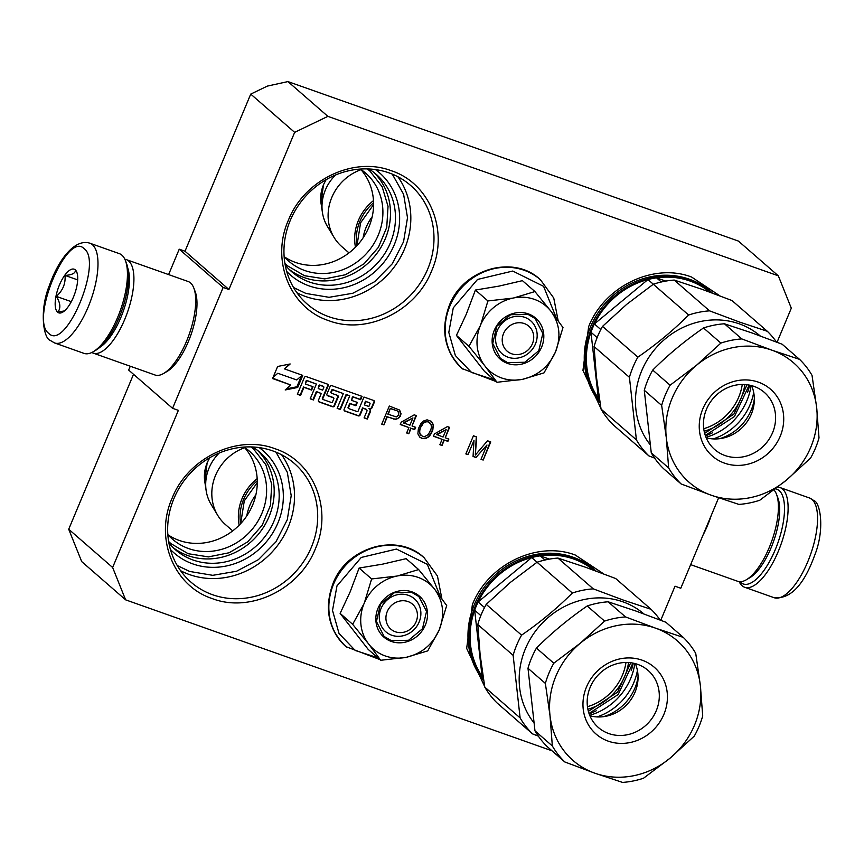 <?xml version="1.0" encoding="UTF-8"?>
<svg xmlns="http://www.w3.org/2000/svg" width="864" height="864" viewBox="0 0 864 864"><rect width="100%" height="100%" fill="white"/><g stroke="black" fill="none" stroke-linecap="round" stroke-linejoin="round"><path stroke-width="1.3" d="M484.672 686.545L466.668 648.421L472.37 604.649C488.138 564.257 537.484 540.486 575.327 555.066L603.677 573.901M483.7 680.67A78.689 72.112 -48.9 0 1 474.26 604.8A78.689 72.112 -48.9 0 1 573.059 557.215A78.689 72.112 -48.9 0 1 594.659 569.797A78.689 72.112 -48.9 0 1 596.074 571.061M600.966 408.532L582.952 370.408L588.654 326.646C604.422 286.254 653.778 262.472 691.621 277.063L719.96 295.898M599.994 402.667A78.689 72.112 -48.9 0 1 590.544 326.797A78.689 72.112 -48.9 0 1 689.353 279.212A78.689 72.112 -48.9 0 1 710.953 291.784A78.689 72.112 -48.9 0 1 712.368 293.058M212.328 598.622C173.621 586.116 154.321 538.034 172.066 498.334C187.834 457.942 237.179 434.16 275.022 448.74C313.718 461.257 333.018 509.339 315.284 549.04C299.516 589.432 250.16 613.213 212.328 598.622M212.587 594.734A78.689 72.112 -48.9 0 1 190.998 582.163A78.689 72.112 -48.9 0 1 173.956 498.485A78.689 72.112 -48.9 0 1 272.765 450.9A78.689 72.112 -48.9 0 1 294.354 463.471A78.689 72.112 -48.9 0 1 305.165 559.213A78.689 72.112 -48.9 0 1 212.587 594.734M328.622 320.62C289.915 308.102 270.616 260.021 288.36 220.331C304.117 179.928 353.473 156.157 391.316 170.737C430.013 183.254 449.312 231.336 431.579 271.037C415.811 311.429 366.455 335.2 328.622 320.62M328.882 316.732A78.689 72.112 -48.9 0 1 307.292 304.15A78.689 72.112 -48.9 0 1 290.239 220.482A78.689 72.112 -48.9 0 1 389.048 172.886A78.689 72.112 -48.9 0 1 410.648 185.468A78.689 72.112 -48.9 0 1 421.459 281.2A78.689 72.112 -48.9 0 1 328.882 316.732M777.06 342.252L791.305 308.189L778.324 275.832L327.866 116.359L294.656 132.354L250.733 94.1L185.004 251.24L179.226 249.188L168.61 274.59M250.733 94.1L267.343 86.108L287.939 81.583L738.396 241.067L778.324 275.832M68.71 529.243L112.633 567.497L125.615 599.843L81.702 561.6L68.71 529.243L133.52 374.296M130.27 366.239L128.66 370.062L172.584 408.316L178.362 410.357L112.633 567.497M294.656 132.354L228.928 289.494L185.004 251.24M327.866 116.359L287.939 81.583M660.766 620.255L675.022 586.192L680.789 588.244L718.632 497.794M125.615 599.843L552.01 750.805M179.226 249.188L223.15 287.442L172.584 408.316M223.15 287.442L228.928 289.494M244.361 447.314A58.439 53.557 -48.9 0 1 246.121 516.866A58.439 53.557 -48.9 0 1 179.226 540.432A58.439 53.557 131.1 0 1 168.113 534.859M360.655 169.301A58.439 53.557 -48.9 0 1 362.416 238.864A58.439 53.557 -48.9 0 1 295.52 262.429A58.439 53.557 131.1 0 1 284.407 256.856M348.624 408.521A0.734 0.67 131.1 0 1 348.462 407.743L350.147 403.715L355.925 405.756L357.329 402.397L351.551 400.356L352.674 397.667A0.734 0.67 131.1 0 1 353.603 397.224L360.655 399.719L362.059 396.371L331.906 385.69A1.469 1.35 131.1 0 0 330.059 386.575L326.97 393.962A1.469 1.35 131.1 0 0 327.694 395.766L333.461 397.807A0.734 0.67 131.1 0 1 333.828 398.704L332.424 402.062A0.734 0.67 131.1 0 1 331.495 402.505L323.158 399.557A0.734 0.67 131.1 0 1 322.79 398.65L328.136 385.895A1.469 1.35 131.1 0 0 327.413 384.102L306.234 376.607A1.469 1.35 131.1 0 0 304.387 377.492L297.367 394.276L300.575 395.41L303.944 387.353L311.645 390.085L313.049 386.726L305.348 383.994L306.472 381.316A0.734 0.67 131.1 0 1 307.4 380.873L316.386 384.048L310.198 398.822L313.405 399.956L316.786 391.9L321.268 393.487L318.46 400.205A1.469 1.35 131.1 0 0 319.183 401.998L332.662 406.771A1.469 1.35 131.1 0 0 334.508 405.886L338.159 397.159A1.469 1.35 131.1 0 0 337.435 395.356L331.657 393.314A0.734 0.67 131.1 0 1 331.301 392.418L332.143 390.398A0.734 0.67 131.1 0 1 333.061 389.956L343.332 393.584L337.154 408.359L340.362 409.504L346.54 394.729L349.747 395.863L344.131 409.288A1.469 1.35 131.1 0 0 344.855 411.091L358.322 415.865A1.469 1.35 131.1 0 0 360.169 414.968L362.977 408.251L366.185 409.396A1.469 1.35 131.1 0 1 366.908 411.188L364.1 417.906L367.308 419.04L370.397 411.653A2.203 2.02 131.1 0 0 369.317 408.953A2.203 2.02 131.1 0 0 372.082 407.624L374.328 402.257A1.469 1.35 131.1 0 0 373.615 400.453L363.982 397.051L358.085 411.145A0.734 0.67 131.1 0 1 357.167 411.599L348.818 408.64A0.734 0.67 131.1 0 1 348.624 408.521L348.224 408.175A0.734 0.67 131.1 0 0 348.419 408.294M302.767 375.376L297.713 387.461L285.185 389.966L290.79 385.009L272.57 378.562L277.636 366.476L290.164 363.971L284.558 368.928L302.767 375.376M400.27 416.534L401.036 413.705L399.643 410.108L389.329 406.026L381.748 424.148L383.918 424.915L387.299 416.815L395.766 419.375L399.416 417.56L400.637 413.359L399.33 409.914M416.405 415.606L414.234 414.839L401.22 422.183L400.248 424.505L408.91 427.572L406.652 432.972L408.823 433.739L411.08 428.339L414.688 429.613L415.66 427.302L412.042 426.017L416.405 415.606M421.006 423.436L418.381 428.706L417.884 433.847L419.807 437.184L421.816 438.34L426.427 438.199L429.365 436.136L431.374 433.307L432.832 429.84L433.318 424.699L431.406 421.362L427.064 419.828L423.209 421.114L421.006 423.436M449.604 427.356L447.444 426.589L434.419 433.944L433.458 436.255L442.12 439.322L439.862 444.722L442.022 445.489L444.28 440.089L447.898 441.374L448.859 439.052L445.252 437.778L449.604 427.356M475.956 457.499L486.972 445.025L481.01 459.292L483.17 460.058L490.752 441.925L487.512 440.78L475.319 455.069L476.68 436.946L473.429 435.791L465.847 453.924L468.018 454.691L473.98 440.424L473.062 456.484L475.956 457.499L486.972 445.025M244.004 447.077A58.439 53.557 -48.9 0 1 249.286 451.084A58.439 53.557 -48.9 0 1 257.321 522.18A58.439 53.557 -48.9 0 1 188.568 548.564A58.439 53.557 131.1 0 1 172.53 539.222A58.439 53.557 131.1 0 1 167.832 534.535M360.299 169.063A58.439 53.557 -48.9 0 1 365.58 173.07A58.439 53.557 -48.9 0 1 373.604 244.166A58.439 53.557 -48.9 0 1 304.852 270.551A58.439 53.557 131.1 0 1 288.824 261.22A58.439 53.557 131.1 0 1 284.126 256.532M374.328 402.257L373.928 401.9A1.469 1.35 131.1 0 0 373.799 400.54M373.928 401.9L371.682 407.279A2.203 2.02 131.1 0 1 368.917 408.607L369.317 408.953M370.397 411.653L369.997 411.307A2.203 2.02 131.1 0 0 369.706 409.147M369.997 411.307L366.908 418.694L364.176 417.722M366.379 409.471A1.469 1.35 131.1 0 0 365.785 409.039L362.578 407.905L359.77 414.623A1.469 1.35 131.1 0 1 357.923 415.508L344.455 410.746A1.469 1.35 131.1 0 1 344.272 410.659M349.747 395.863L346.14 394.373L339.962 409.147L337.23 408.186M343.332 393.584L332.662 389.61A0.734 0.67 131.1 0 0 331.744 390.053L330.901 392.062A0.734 0.67 131.1 0 0 331.258 392.969M338.159 397.159L337.759 396.803A1.469 1.35 131.1 0 0 337.619 395.442M337.759 396.803L334.109 405.54A1.469 1.35 131.1 0 1 332.262 406.426L318.784 401.652A1.469 1.35 131.1 0 1 318.6 401.576M321.268 393.487L316.386 391.554L313.006 399.611L310.273 398.639M316.386 384.048L307.001 380.516A0.734 0.67 131.1 0 0 306.072 380.959L305.348 383.994M312.574 386.554L311.245 389.729L303.545 387.007L300.175 395.064L297.443 394.103M328.136 385.895L327.737 385.549A1.469 1.35 131.1 0 0 327.596 384.178M327.737 385.549L322.391 398.304A0.734 0.67 131.1 0 0 322.758 399.2M333.407 397.764A0.734 0.67 131.1 0 0 333.061 397.462L327.294 395.41A1.469 1.35 131.1 0 1 327.1 395.334M361.584 396.198L360.256 399.373L353.203 396.878A0.734 0.67 131.1 0 0 352.274 397.321L351.551 400.356M356.854 402.235L355.525 405.41L349.747 403.369L348.062 407.398A0.734 0.67 131.1 0 0 348.224 408.175M301.504 375.786L296.914 386.77L297.713 387.461M296.914 386.77L286.438 388.865M272.722 378.205L290.79 385.009M289.138 364.176L284.558 368.928M399.416 417.56L399.87 416.189M397.688 418.727L399.017 417.215M395.766 419.375L397.289 418.381M393.8 419.116L395.366 419.018M387.299 416.815L393.401 418.77M383.918 424.915L386.899 416.47M381.823 423.976L383.519 424.57M412.042 426.017L415.93 415.433M414.688 429.613L415.184 427.129M411.08 428.339L414.288 429.268M408.823 433.739L410.681 427.982M406.728 432.788L408.424 433.393M408.91 427.572L400.324 424.321M432.724 423.155L431.147 421.211M433.318 424.699L432.324 422.809M433.393 426.492L432.918 424.343M433.274 427.777L432.994 426.146M432.832 429.84L432.875 427.432M431.374 433.307L432.432 429.484M430.207 435.11L430.974 432.961M429.365 436.136L429.808 434.765M427.993 437.422L428.965 435.791M426.427 438.199L427.594 437.076M424.138 438.718L426.028 437.854M421.816 438.34L423.738 438.372M419.656 436.979L421.416 437.983M445.252 437.778L449.14 427.194M447.898 441.374L448.384 438.89M444.28 440.089L447.498 441.018M442.022 445.489L443.88 439.744M439.938 444.55L441.623 445.144M442.12 439.322L433.534 436.082M473.072 456.278L475.556 457.153M473.98 440.424L468.018 454.691M465.923 453.751L467.618 454.345M475.319 455.069L476.269 436.795M483.17 460.058L490.277 441.763M481.086 459.108L482.771 459.713M257.504 450.36A64.476 59.087 -48.9 0 1 262.958 528.066A64.476 59.087 -48.9 0 1 188.082 555.66A64.476 59.087 131.1 0 1 172.951 547.452M373.788 172.357A64.476 59.087 -48.9 0 1 379.253 250.063A64.476 59.087 -48.9 0 1 304.376 277.657A64.476 59.087 131.1 0 1 289.235 269.449M365.386 401.198L364.381 404.903L368.874 406.49L369.997 403.801A0.734 0.67 131.1 0 0 369.641 402.905L365.785 401.544L369.241 402.559A0.734 0.67 131.1 0 1 369.587 402.862M323.384 386.5A0.734 0.67 131.1 0 0 323.039 386.197L319.831 385.063A0.734 0.67 131.1 0 0 318.913 385.506L318.19 388.541L322.672 390.128L323.795 387.45A0.734 0.67 131.1 0 0 323.438 386.543L320.231 385.409A0.734 0.67 131.1 0 0 319.313 385.852L318.19 388.541M273.046 377.449L277.787 373.259L296.762 379.976L302.206 375.17M387.871 414.158L390.29 408.37L397.148 410.8L398.866 412.938L398.261 415.379L396.371 416.923L387.871 414.158M403.348 422.734L412.949 417.928L409.882 425.25L403.348 422.734M422.41 423.727L426.222 421.535L428.188 421.783L430.996 424.31L431.471 427.14L430.866 429.581L428.404 434.473L424.58 436.666L422.615 436.406L419.818 433.879L419.342 431.05L419.947 428.609L422.41 423.727L424.818 421.924M436.547 434.495L446.148 429.678L443.092 437.011L436.547 434.495M252.536 446.969A64.476 59.087 -48.9 0 1 260.064 452.466A64.476 59.087 -48.9 0 1 268.92 530.896A64.476 59.087 -48.9 0 1 193.072 560.012A64.476 59.087 131.1 0 1 175.381 549.709A64.476 59.087 131.1 0 1 168.901 543.002M368.831 168.966A64.476 59.087 -48.9 0 1 376.358 174.452A64.476 59.087 -48.9 0 1 385.214 252.893A64.476 59.087 -48.9 0 1 309.366 281.999A64.476 59.087 131.1 0 1 291.665 271.696A64.476 59.087 131.1 0 1 285.196 265M293.533 287.518L305.942 293.447L329.054 297.313L352.825 293.252L374.663 281.686L392.202 263.866L403.564 241.736L407.506 217.685L403.607 194.303L392.288 174.128M177.239 565.531L189.648 571.45L212.76 575.327L236.531 571.255L258.368 559.688L275.918 541.879L287.269 519.739L291.211 495.688L287.312 472.306L275.994 452.131M365.785 401.544L364.381 404.903M388.271 414.504L390.29 408.37M390.69 408.715L397.148 410.8M397.548 411.145L398.466 411.912M403.747 423.079L412.949 417.928M425.218 422.269L426.222 421.535M426.622 421.88L428.188 421.783M428.587 422.129L430.229 423.155M420.973 435.38L419.818 433.879M420.217 434.225L419.342 431.05M419.742 431.406L419.947 428.609M420.347 428.954L421.081 425.909M421.481 426.254L422.809 424.073M436.946 434.84L446.148 429.678M259.124 447.584A67.781 62.111 -48.9 0 1 274.007 530.852A67.781 62.111 -48.9 0 1 192.802 563.9A67.781 62.111 131.1 0 1 170.413 549.45M375.419 169.571A67.781 62.111 -48.9 0 1 390.301 252.839A67.781 62.111 -48.9 0 1 309.096 285.898A67.781 62.111 131.1 0 1 286.708 271.436M251.024 446.915L253.487 448.924L265.853 464.724L271.739 484.337L270.443 505.397L262.116 525.355L247.763 541.804L229.122 552.755L208.44 556.891L188.212 553.716L170.975 543.672L168.642 541.523M367.319 168.912L369.781 170.921L382.147 186.721L388.033 206.334L386.737 227.394L378.41 247.342L364.057 263.801L345.416 274.752L324.734 278.888L304.506 275.713L287.269 265.669L284.936 263.52M532.408 343.775A16.535 15.152 131.1 0 0 524.297 323.557A16.535 15.152 131.1 0 0 503.539 333.547A16.535 15.152 -48.9 0 0 511.65 353.776A16.535 15.152 -48.9 0 0 532.408 343.775M372.179 216.767A46.289 42.422 131.1 0 0 366.142 227.329A46.289 42.422 -48.9 0 0 363.085 237.881M373.561 202.792A44.971 41.202 131.1 0 0 359.91 221.314A44.971 41.202 -48.9 0 0 356.854 245.732M373.464 200.632A46.289 42.422 131.1 0 0 358.355 220.547A46.289 42.422 -48.9 0 0 355.471 247.18M361.001 169.69A46.289 42.422 131.1 0 0 331.808 197.424A46.289 42.422 -48.9 0 0 334.066 237.416A46.289 42.422 -48.9 0 0 341.831 246.65L348.991 252.882M335.556 174.992A42.228 38.696 131.1 0 0 325.372 189.994A42.228 38.696 -48.9 0 0 322.445 212.609A42.228 38.696 -48.9 0 0 327.434 226.465L334.066 237.416M416.113 621.778A16.535 15.152 131.1 0 0 408.002 601.56A16.535 15.152 131.1 0 0 387.245 611.561A16.535 15.152 -48.9 0 0 395.356 631.778A16.535 15.152 -48.9 0 0 416.113 621.778M255.895 494.77A46.289 42.422 131.1 0 0 249.858 505.343A46.289 42.422 -48.9 0 0 246.791 515.884M257.267 480.805A44.971 41.202 131.1 0 0 243.626 499.316A44.971 41.202 -48.9 0 0 240.559 523.746M257.18 478.634A46.289 42.422 131.1 0 0 242.071 498.56A46.289 42.422 -48.9 0 0 239.177 525.182M244.706 447.703A46.289 42.422 131.1 0 0 215.514 475.438A46.289 42.422 -48.9 0 0 217.771 515.419A46.289 42.422 -48.9 0 0 225.536 524.653L232.697 530.896M219.262 452.995A42.228 38.696 131.1 0 0 209.077 467.996A42.228 38.696 -48.9 0 0 206.15 490.622A42.228 38.696 -48.9 0 0 211.14 504.468L217.771 515.419M385.247 655.949A42.984 39.388 131.1 0 0 406.21 657.331L380.7 660.28L368.982 644.414A42.984 39.388 131.1 0 0 385.247 655.949M418.651 569.56L434.678 589.291A42.984 39.388 131.1 0 0 397.634 575.91L418.651 569.56L406.134 558.662L382.655 564.138L359.111 568.048L350.071 592.045L340.135 613.408L368.183 649.382L380.7 660.28M391.738 635.224A21.827 20.002 -48.9 0 1 385.754 631.735A21.827 20.002 -48.9 0 1 382.752 605.189A21.827 20.002 -48.9 0 1 408.424 595.328A21.827 20.002 -48.9 0 1 414.418 598.817A21.827 20.002 -48.9 0 1 417.409 625.363A21.827 20.002 -48.9 0 1 391.738 635.224M377.849 657.796L355.266 650.484L339.055 633.539L332.51 610.427L336.992 585.868L361.249 557.453L396.468 549.061L427.302 564.343L440.294 596.646M391.316 641.444A27.108 24.84 -48.9 0 1 378 608.288A27.108 24.84 -48.9 0 1 412.042 591.894A27.108 24.84 -48.9 0 1 425.358 625.05A27.108 24.84 -48.9 0 1 391.316 641.444M439.225 629.953C432.551 644.63 421.546 653.756 406.21 657.331L427.723 650.894L439.225 629.953C444.96 614.952 443.437 601.398 434.678 589.291L446.699 605.524L439.225 629.953M397.634 575.91L396.652 576.104A42.984 39.388 -48.9 0 0 364.349 602.899L363.949 603.86A42.984 39.388 -48.9 0 0 368.388 643.658L368.982 644.414M368.388 643.658L352.652 624.305L363.949 603.86M340.135 613.408L352.652 624.305M364.349 602.899L371.628 578.956L396.652 576.104M359.111 568.048L371.628 578.956M391.37 640.667L384.113 636.444L376.423 621.529L380.473 604.26L394.373 592.726L411.599 592.315L418.856 596.549L426.535 611.453L422.485 628.722L408.596 640.267L391.37 640.667M501.541 377.946A42.984 39.388 131.1 0 0 522.504 379.328L496.994 382.277L485.266 366.412A42.984 39.388 131.1 0 0 501.541 377.946M534.935 291.557L550.973 311.278A42.984 39.388 131.1 0 0 513.929 297.896L534.935 291.557L522.428 280.66L498.949 286.124L475.405 290.045L466.366 314.032L456.43 335.405L484.477 371.369L496.994 382.277M508.032 357.21A21.827 20.002 -48.9 0 1 502.049 353.732A21.827 20.002 -48.9 0 1 499.046 327.175A21.827 20.002 -48.9 0 1 524.718 317.326A21.827 20.002 -48.9 0 1 530.712 320.814A21.827 20.002 -48.9 0 1 533.704 347.36A21.827 20.002 -48.9 0 1 508.032 357.21M494.143 379.782L471.56 372.47L455.35 355.525L448.805 332.413L453.276 307.854L477.533 279.439L512.762 271.048L543.596 286.34L556.589 318.643M507.611 363.442A27.108 24.84 -48.9 0 1 494.294 330.275A27.108 24.84 -48.9 0 1 528.336 313.88A27.108 24.84 -48.9 0 1 541.652 347.047A27.108 24.84 -48.9 0 1 507.611 363.442M555.509 351.95C548.834 366.617 537.84 375.743 522.504 379.328L544.018 372.881L555.509 351.95C561.254 336.949 559.732 323.384 550.973 311.278L562.993 327.521L555.509 351.95M513.929 297.896L512.946 298.102A42.984 39.388 -48.9 0 0 480.632 324.896L480.244 325.847A42.984 39.388 -48.9 0 0 484.682 365.656L485.266 366.412M484.682 365.656L468.947 346.302L480.244 325.847M456.43 335.405L468.947 346.302M480.632 324.896L487.922 300.942L512.946 298.102M475.405 290.045L487.922 300.942M507.665 362.664L500.407 358.43L492.718 343.526L496.768 326.257L510.656 314.712L527.882 314.312L535.14 318.546L542.83 333.45L538.78 350.719L524.891 362.254L507.665 362.664M775.408 488.873A50.252 18.922 109.5 0 1 779.242 490.655A50.252 18.922 109.5 0 1 775.202 549.806A50.252 18.922 109.5 0 1 740.815 582.52A50.252 18.922 109.5 0 1 739.994 581.71M777.708 487.102A52.898 19.915 109.5 0 1 779.998 487.534A52.898 19.915 109.5 0 1 782.568 489.056A52.898 19.915 109.5 0 1 779.76 547.711A52.898 19.915 109.5 0 1 744.682 587.272A52.898 19.915 109.5 0 1 742.111 585.76A52.898 19.915 109.5 0 1 739.163 581.645M54.562 342.943L84.013 353.376A52.898 19.915 -70.5 0 0 93.172 351.767A52.898 19.915 -70.5 0 0 120.442 310.154A52.898 19.915 -70.5 0 0 125.431 260.636A52.898 19.915 -70.5 0 0 121.9 255.161A52.898 19.915 -70.5 0 0 119.329 253.638L89.878 243.205C74.704 238.248 58.288 260.086 49.594 284.969C39.139 309.83 43.33 338.191 50.177 340.373L54.562 342.943A52.898 19.915 -70.5 0 0 89.64 303.383A52.898 19.915 -70.5 0 0 92.448 244.728A52.898 19.915 -70.5 0 0 89.878 243.205M93.172 351.767L95.904 350.179A50.252 18.922 -70.5 0 0 121.813 310.64A50.252 18.922 -70.5 0 0 126.554 263.596L125.431 260.636M48.751 333.342C65.686 351.659 103.27 261.814 84.143 248.724C67.208 230.407 29.624 320.252 48.751 333.342M57.596 312.185A23.144 8.716 -70.5 0 0 62.726 312.152A23.144 8.716 -70.5 0 0 74.66 293.944A23.144 8.716 -70.5 0 0 76.842 272.279A23.144 8.716 -70.5 0 0 75.298 269.881A23.144 8.716 -70.5 0 0 59.454 284.947A23.144 8.716 -70.5 0 0 57.596 312.185M77.188 273.37L75.406 270.173C75.524 273.186 72.068 274.936 65.038 275.422C65.696 283.662 62.78 290.65 56.29 296.363C60.394 302.854 60.934 308.081 57.899 312.044L64.444 310.91M56.29 296.363L71.291 301.666M65.038 275.422L77.674 279.893M91.854 352.469A49.594 18.673 -70.5 0 0 93.204 353.117L155.002 374.998A49.594 18.673 -70.5 0 0 163.577 373.496A49.594 18.673 -70.5 0 0 189.151 334.476A49.594 18.673 -70.5 0 0 193.828 288.058A49.594 18.673 -70.5 0 0 190.512 282.917A49.594 18.673 -70.5 0 0 188.104 281.491L126.306 259.61A49.594 18.673 -70.5 0 0 124.859 259.265M163.577 373.496L167 371.498A46.289 17.42 -70.5 0 0 190.868 335.081A46.289 17.42 -70.5 0 0 195.232 291.762L193.828 288.058M93.204 353.117A49.594 18.673 -70.5 0 0 126.09 316.03A49.594 18.673 -70.5 0 0 128.714 261.036A49.594 18.673 -70.5 0 0 126.306 259.61M99.76 347.382A46.289 17.42 -70.5 0 0 123.293 311.159A46.289 17.42 -70.5 0 0 127.796 268.207M711.18 515.592A49.594 18.673 109.5 0 1 702.983 535.205M773.971 489.964A49.594 18.673 109.5 0 1 776.531 494.359A49.594 18.673 109.5 0 1 771.854 540.778A49.594 18.673 109.5 0 1 746.28 579.798A49.594 18.673 109.5 0 1 737.705 581.299L690.66 564.646M776.531 494.359L777.935 498.064A46.289 17.42 109.5 0 1 773.572 541.382A46.289 17.42 109.5 0 1 749.704 577.8L746.28 579.798M704.668 433.339L733.914 414.104L747.004 384.728M599.8 401.458A78.365 71.809 -48.9 0 1 591.797 327.672A78.365 71.809 -48.9 0 1 711.688 292.81L706.147 287.982M600.815 329.54L594.41 323.968A77.695 71.204 131.1 0 0 592.574 328.05A77.695 71.204 131.1 0 0 590.965 332.219L597.132 337.597M599.432 399.179L598.32 398.207A77.695 71.204 131.1 0 0 599.562 399.956M598.32 398.207A77.695 71.204 -48.9 0 1 590.965 332.219L598.32 398.207M649.858 444.29A77.695 71.204 -48.9 0 1 641.682 370.829A77.695 71.204 -48.9 0 1 739.249 323.838A77.695 71.204 -48.9 0 1 760.147 335.891M767.318 331.29L739.595 322.078L709.56 310.846L674.222 280.066L701.946 289.289L731.97 300.521L767.318 331.29A85.968 78.775 -48.9 0 1 776.434 342.004M594.086 346.55L629.424 377.33L636.412 439.884A85.968 78.775 -48.9 0 0 648.886 455.89L613.548 425.12A85.968 78.775 -48.9 0 1 601.063 409.115L596.419 376.823L594.086 346.55A85.968 78.775 -48.9 0 1 602.532 326.365L626.756 304.301L653.303 284.245L688.64 315.025A85.968 78.775 -48.9 0 1 709.56 310.846M688.64 315.025C673.337 330.318 656.413 344.358 637.87 357.145L602.532 326.365M629.424 377.33A85.968 78.775 -48.9 0 1 637.87 357.145M648.886 455.89L654.631 458.125M668.639 467.953A85.968 78.775 -48.9 0 0 681.124 483.959L663.746 468.839A85.968 78.775 -48.9 0 1 651.262 452.833L644.285 390.269L661.662 405.4L666.295 437.681L668.639 467.953L651.262 452.833M652.73 370.084C668.034 354.791 684.958 340.751 703.501 327.964L720.868 343.094L696.632 365.159L670.097 385.214L652.73 370.084A85.968 78.775 131.1 0 0 644.285 390.269M703.501 327.964A85.968 78.775 -48.9 0 1 724.421 323.784L752.144 333.007L782.168 344.239L799.546 359.359A85.968 78.775 -48.9 0 1 812.03 375.365L816.674 407.657A79.348 72.716 -48.9 0 1 786.337 480.179L810.562 458.114A85.968 78.775 131.1 0 0 815.411 448.243A85.968 78.775 131.1 0 0 819.007 437.929L816.674 407.657A79.348 72.716 -48.9 0 0 771.822 350.147L741.798 338.915L724.421 323.784M772.578 432.67A37.843 34.679 131.1 0 0 764.381 392.429A37.843 34.679 131.1 0 0 754.002 386.381A37.843 34.679 131.1 0 0 706.482 409.266A37.843 34.679 131.1 0 0 714.679 449.507A37.843 34.679 131.1 0 0 725.069 455.555A37.843 34.679 131.1 0 0 772.578 432.67M724.55 463.158A44.302 40.597 131.1 0 0 780.181 436.363A44.302 40.597 131.1 0 0 758.419 382.169A44.302 40.597 131.1 0 0 702.788 408.964A44.302 40.597 131.1 0 0 724.55 463.158M706.201 437.789A37.843 34.679 131.1 0 0 751.324 414.158A37.843 34.679 131.1 0 0 751.615 385.636M719.669 438.685A46.289 42.422 131.1 0 0 751.162 410.206A46.289 42.422 131.1 0 0 754.358 398.855M742.273 384.458A51.246 46.958 -48.9 0 1 738.731 397.127A51.246 46.958 -48.9 0 1 703.75 428.695M744.822 384.523A53.233 48.784 -48.9 0 1 704.16 431.212M713.264 438.912A56.538 51.808 131.1 0 0 750.092 404.644A56.538 51.808 131.1 0 0 753.71 392.483M705.996 437.303A59.519 54.54 131.1 0 0 746.939 400.561A59.519 54.54 131.1 0 0 751.108 385.506M705.445 435.866A65.718 60.232 131.1 0 0 712.476 432.799M747.533 392.548A65.718 60.232 131.1 0 0 749.606 385.16M661.295 281.999L656.521 277.841A77.695 71.204 131.1 0 0 647.957 279.547L594.41 323.968A77.695 71.204 -48.9 0 1 647.957 279.547L653.346 284.234M665.744 281.102L656.521 277.841A77.695 71.204 -48.9 0 1 709.862 292.14M653.303 284.245A85.968 78.775 -48.9 0 1 674.222 280.066M636.412 439.884L601.063 409.115M799.546 359.359L771.822 350.147A79.348 72.716 -48.9 0 0 696.632 365.159A79.348 72.716 -48.9 0 0 666.295 437.681A79.348 72.716 -48.9 0 0 711.148 495.191L738.871 504.403A85.968 78.775 -48.9 0 0 759.791 500.234L786.337 480.179A79.348 72.716 -48.9 0 1 711.148 495.191L681.124 483.959M720.868 343.094A85.968 78.775 -48.9 0 1 741.798 338.915M661.662 405.4A85.968 78.775 -48.9 0 1 670.097 385.214M588.373 711.342L617.62 692.118L630.709 662.731M483.505 679.471A78.365 71.809 -48.9 0 1 475.502 605.675A78.365 71.809 -48.9 0 1 595.404 570.812L589.853 565.985M484.52 607.543L478.116 601.97A77.695 71.204 131.1 0 0 476.28 606.064A77.695 71.204 131.1 0 0 474.671 610.222L480.838 615.6M483.149 677.182L482.036 676.21A77.695 71.204 131.1 0 0 483.268 677.959M482.036 676.21A77.695 71.204 -48.9 0 1 474.671 610.222L482.036 676.21M533.563 722.304A77.695 71.204 -48.9 0 1 525.388 648.832A77.695 71.204 -48.9 0 1 622.955 601.841A77.695 71.204 -48.9 0 1 643.853 613.894M651.024 609.293L623.3 600.08L593.266 588.848L557.928 558.079L585.652 567.292L615.686 578.524L651.024 609.293A85.968 78.775 -48.9 0 1 660.139 620.017M545 560.002L540.227 555.844A77.695 71.204 131.1 0 0 531.673 557.55L478.116 601.97A77.695 71.204 -48.9 0 1 531.673 557.55L572.346 593.028A85.968 78.775 -48.9 0 1 593.266 588.848M572.346 593.028C557.042 608.321 540.119 622.361 521.575 635.148L486.238 604.368L510.473 582.314L537.008 562.259A85.968 78.775 -48.9 0 1 557.928 558.079M513.13 655.333L520.117 717.898A85.968 78.775 -48.9 0 0 532.591 733.903L497.254 703.123A85.968 78.775 -48.9 0 1 484.78 687.118L480.136 654.836L477.792 624.553L513.13 655.333A85.968 78.775 -48.9 0 1 521.575 635.148M532.591 733.903L538.337 736.128M552.344 745.967A85.968 78.775 -48.9 0 0 564.829 761.972L547.452 746.842A85.968 78.775 -48.9 0 1 534.978 730.836L527.99 668.272L545.368 683.402L550.012 715.684L552.344 745.967L534.978 730.836M536.436 648.086C551.74 632.804 568.663 618.764 587.207 605.977L604.573 621.097L580.349 643.162L553.802 663.217L536.436 648.086A85.968 78.775 131.1 0 0 527.99 668.272M587.207 605.977A85.968 78.775 -48.9 0 1 608.126 601.798L635.85 611.01L665.885 622.242L683.251 637.373A85.968 78.775 -48.9 0 1 695.736 653.378L700.38 685.66A79.348 72.716 -48.9 0 1 670.043 758.182L694.267 736.117A85.968 78.775 131.1 0 0 699.116 726.246A85.968 78.775 131.1 0 0 702.713 715.932L700.38 685.66A79.348 72.716 -48.9 0 0 655.528 628.15L625.504 616.918L608.126 601.798M656.284 710.672A37.843 34.679 131.1 0 0 648.097 670.432A37.843 34.679 131.1 0 0 637.708 664.384A37.843 34.679 131.1 0 0 590.198 687.269A37.843 34.679 131.1 0 0 598.385 727.51A37.843 34.679 131.1 0 0 608.774 733.558A37.843 34.679 131.1 0 0 656.284 710.672M608.256 741.161A44.302 40.597 131.1 0 0 663.887 714.366A44.302 40.597 131.1 0 0 642.136 660.182A44.302 40.597 131.1 0 0 586.505 686.977A44.302 40.597 131.1 0 0 608.256 741.161M589.907 715.792A37.843 34.679 131.1 0 0 635.04 692.161A37.843 34.679 131.1 0 0 635.321 663.638M603.374 716.688A46.289 42.422 131.1 0 0 634.867 688.208A46.289 42.422 131.1 0 0 638.064 676.868M625.979 662.461A51.246 46.958 -48.9 0 1 622.436 675.14A51.246 46.958 -48.9 0 1 587.455 706.698M628.528 662.526A53.233 48.784 -48.9 0 1 587.866 709.225M596.981 716.926A56.538 51.808 131.1 0 0 633.798 682.646A56.538 51.808 131.1 0 0 637.416 670.486M589.702 715.316A59.519 54.54 131.1 0 0 630.655 678.564A59.519 54.54 131.1 0 0 634.824 663.509M589.162 713.869A65.718 60.232 131.1 0 0 596.192 710.802M631.238 670.55A65.718 60.232 131.1 0 0 633.312 663.163M549.45 559.105L540.227 555.844A77.695 71.204 -48.9 0 1 593.568 570.143M477.792 624.553A85.968 78.775 -48.9 0 1 486.238 604.368M520.117 717.898L484.78 687.118M683.251 637.373L655.528 628.15A79.348 72.716 -48.9 0 0 580.349 643.162A79.348 72.716 -48.9 0 0 550.012 715.684A79.348 72.716 -48.9 0 0 594.853 773.194L622.577 782.417A85.968 78.775 -48.9 0 0 643.507 778.237L670.043 758.182A79.348 72.716 -48.9 0 1 594.853 773.194L564.829 761.972M604.573 621.097A85.968 78.775 -48.9 0 1 625.504 616.918M545.368 683.402A85.968 78.775 -48.9 0 1 553.802 663.217M499.144 732.089L193.018 623.711M296.892 292.712A78.689 72.112 131.1 0 0 305.726 296.557A78.689 72.112 131.1 0 0 393.498 267.959A78.689 72.112 131.1 0 0 397.883 176.742M180.598 570.715A78.689 72.112 131.1 0 0 189.432 574.571A78.689 72.112 131.1 0 0 277.204 545.962A78.689 72.112 131.1 0 0 281.588 454.756M322.445 212.609L321.052 203.494A34.679 31.784 -48.9 0 1 323.46 184.918A34.679 31.784 -48.9 0 1 326.182 179.636M206.15 490.622L204.768 481.507A34.679 31.784 -48.9 0 1 207.166 462.92A34.679 31.784 -48.9 0 1 209.887 457.65M346.226 646.855A59.184 54.238 -48.9 0 1 346.043 646.693A59.184 54.238 -48.9 0 1 333.223 583.762A59.184 54.238 -48.9 0 1 423.781 557.431A59.184 54.238 -48.9 0 1 423.954 557.593M346.399 647.006A59.184 54.238 -48.9 0 1 333.58 584.075A59.184 54.238 -48.9 0 1 424.138 557.744L423.781 557.431C397.224 532.31 346.702 547.02 333.029 583.459C323.968 608.321 328.298 629.392 346.043 646.693L379.933 659.61M462.51 368.842A59.184 54.238 -48.9 0 1 462.337 368.69A59.184 54.238 -48.9 0 1 449.518 305.759A59.184 54.238 -48.9 0 1 540.076 279.428A59.184 54.238 -48.9 0 1 540.248 279.58M462.694 369.004A59.184 54.238 -48.9 0 1 449.874 306.072A59.184 54.238 -48.9 0 1 540.432 279.742L540.076 279.428C513.518 254.308 462.996 269.006 449.323 305.456C440.251 330.307 444.593 351.389 462.337 368.69L496.228 381.607M779.998 487.534L809.449 497.966A52.898 19.915 109.5 0 1 812.02 499.489A52.898 19.915 109.5 0 1 809.212 558.144A52.898 19.915 109.5 0 1 774.133 597.704L744.682 587.272M321.052 203.494L323.449 184.788L326.052 179.712M204.768 481.507L207.155 462.802L209.758 457.715M441.871 598.774L437.454 576.029L424.138 557.744M558.166 320.771L553.748 298.026L540.432 279.742M809.449 497.966L813.834 500.537C820.476 502.438 825.044 530.14 814.428 555.93C803.714 585.338 790.279 599.26 774.133 597.704M356.972 245.614L360.58 222.836L373.572 204.584M240.678 523.616L244.296 500.839L257.288 482.587M705.305 435.434L734.454 416.534L749.164 385.074M589.01 713.448L618.16 694.548L632.869 663.077"/></g></svg>
